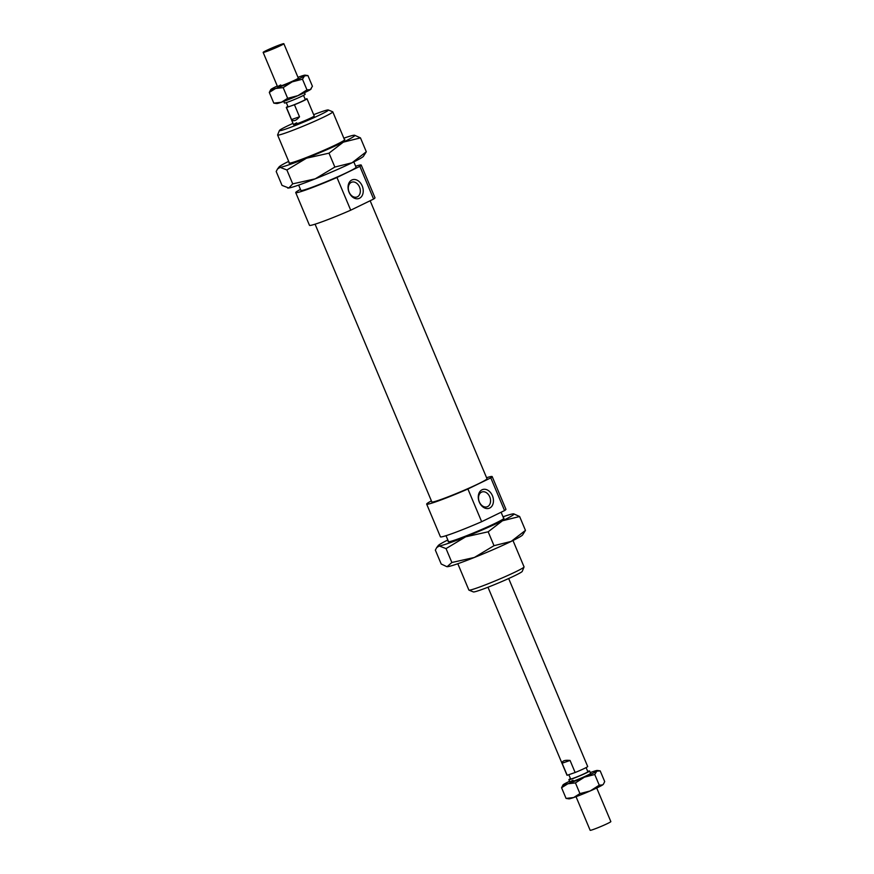 <?xml version="1.0" encoding="UTF-8"?>
<svg xmlns="http://www.w3.org/2000/svg" width="874" height="874" viewBox="0 0 874 874"><rect width="100%" height="100%" fill="white"/><g stroke="black" fill="none" stroke-linecap="round" stroke-linejoin="round"><path stroke-width="1.31" d="M587.71 771.392A11.22 0.666 157.2 0 1 589.579 771.01A11.22 0.666 157.2 0 1 586.432 772.856A11.22 0.666 157.2 0 1 575.311 777.652A11.22 0.666 157.2 0 1 568.887 779.706A11.22 0.666 157.2 0 1 570.471 778.636M596.713 787.998L610.85 821.604A11.22 0.666 157.2 0 1 607.703 823.45A11.22 0.666 157.2 0 1 596.581 828.257A11.22 0.666 157.2 0 1 590.158 830.3L576.032 796.695M586.115 767.591L587.852 771.731A9.352 0.557 157.2 0 1 585.23 773.271A9.352 0.557 157.2 0 1 575.966 777.27A9.352 0.557 157.2 0 1 570.613 778.974L568.81 774.703M305.19 99.297L306.818 98.729A11.22 0.666 157.2 0 1 306.993 98.773A11.22 0.666 157.2 0 1 303.857 100.619A11.22 0.666 157.2 0 1 294.44 104.749L299.509 116.799C296.166 120.787 293.511 121.705 291.545 119.563L299.509 116.799M508.668 578.522L587.689 766.531A11.22 0.666 157.2 0 1 584.553 768.377A11.22 0.666 157.2 0 1 575.136 772.507L567.182 775.271L562.113 763.221C562.179 760.817 564.833 759.899 570.077 760.456L575.136 772.507M303.529 95.364L305.266 99.494A9.352 0.557 157.2 0 1 302.655 101.034A9.352 0.557 157.2 0 1 290.463 106.125L294.44 104.749M266.297 50.55A11.22 0.666 157.2 0 1 277.419 45.743A11.22 0.666 157.2 0 1 283.842 43.7A11.22 0.666 157.2 0 1 280.707 45.546A11.22 0.666 157.2 0 1 269.585 50.353A11.22 0.666 157.2 0 1 263.15 52.396A11.22 0.666 157.2 0 1 266.297 50.55M304.447 92.699L305.113 94.294A11.22 0.666 157.2 0 1 301.967 96.151A11.22 0.666 157.2 0 1 290.856 100.947A11.22 0.666 157.2 0 1 284.421 102.99L283.755 101.395M562.113 763.221L570.077 760.456M291.545 119.563L286.475 107.513L290.463 106.125A9.352 0.557 157.2 0 1 288.027 106.748L286.29 102.608M567.182 775.271A11.22 0.666 157.2 0 1 567.008 775.227L487.976 587.23M286.475 107.513A11.22 0.666 157.2 0 1 286.311 107.469A11.22 0.666 157.2 0 1 287.885 106.41M486.578 477.717A35.528 2.098 157.2 0 1 492.182 476.581A35.528 2.098 157.2 0 1 490.795 477.87L504.549 510.569L481.65 521.702L467.907 489.003L490.795 477.87M492.182 476.581L505.926 509.28A35.528 2.098 157.2 0 1 504.549 510.569M370.15 200.747L487.015 478.755A29.924 1.77 157.2 0 1 478.635 483.683A29.924 1.77 157.2 0 1 448.985 496.498A29.924 1.77 157.2 0 1 431.843 501.949L315.077 224.181M355.631 166.213A35.528 2.098 157.2 0 1 361.235 165.077A35.528 2.098 157.2 0 1 359.859 166.366L373.602 199.064L350.714 210.197L336.96 177.488L359.859 166.366M361.235 165.077L374.99 197.775A35.528 2.098 157.2 0 1 373.602 199.064M306.993 98.773L314.225 115.98A11.22 0.666 157.2 0 1 311.089 117.837A11.22 0.666 157.2 0 1 299.968 122.633A11.22 0.666 157.2 0 1 293.544 124.676A11.22 0.666 157.2 0 1 296.679 122.83M359.52 187.069A7.855 5.768 70.9 0 0 351.752 182.174A7.855 5.768 70.9 0 0 349.119 192.127A7.855 5.768 70.9 0 0 356.898 197.021A7.855 5.768 70.9 0 0 359.52 187.069M349.087 192.335A9.909 7.276 -109.1 0 1 351.807 180.022A9.909 7.276 -109.1 0 1 362.207 185.954A9.909 7.276 -109.1 0 1 359.476 198.267A9.909 7.276 -109.1 0 1 349.087 192.335M489.746 496.858A7.855 5.768 70.9 0 0 481.967 491.964A7.855 5.768 70.9 0 0 479.345 501.905A7.855 5.768 70.9 0 0 487.113 506.8A7.855 5.768 70.9 0 0 489.746 496.858M479.302 502.113A9.909 7.276 -109.1 0 1 482.033 489.801A9.909 7.276 -109.1 0 1 492.423 495.733A9.909 7.276 -109.1 0 1 489.702 508.045A9.909 7.276 -109.1 0 1 479.302 502.113M512.983 540.525L524.05 566.876A29.924 1.77 157.2 0 1 524.039 566.986A29.924 1.77 157.2 0 1 515.671 571.804A29.924 1.77 157.2 0 1 486.785 584.313A29.924 1.77 157.2 0 1 468.977 590.136A29.924 1.77 157.2 0 1 468.879 590.059L457.812 563.719M468.977 590.136L473.369 591.927A26.559 1.562 -22.8 0 0 489.178 586.76A26.559 1.562 -22.8 0 0 514.819 575.649A26.559 1.562 -22.8 0 0 522.248 571.378L524.039 566.986M279.407 130.521L277.615 134.913A29.924 1.77 -22.8 0 0 277.604 135.022A29.924 1.77 -22.8 0 0 294.746 129.571A29.924 1.77 -22.8 0 0 324.396 116.766A29.924 1.77 -22.8 0 0 332.776 111.828A29.924 1.77 -22.8 0 0 332.688 111.763L328.285 109.971A26.559 1.562 157.2 0 1 320.933 114.418A26.559 1.562 157.2 0 1 293.948 126.042A26.559 1.562 157.2 0 1 279.407 130.521A26.559 1.562 157.2 0 1 286.836 126.249A26.559 1.562 157.2 0 1 292.987 123.365M353.817 161.909L356.068 167.251A29.924 1.77 157.2 0 1 347.688 172.178A29.924 1.77 157.2 0 1 318.038 184.993A29.924 1.77 157.2 0 1 300.896 190.445L298.646 185.091M313.679 114.669A26.559 1.562 157.2 0 1 328.285 109.971M350.714 210.197A35.528 2.098 157.2 0 1 309.472 225.317L295.729 192.619A35.528 2.098 157.2 0 1 300.459 189.396M481.65 521.702A35.528 2.098 157.2 0 1 440.42 536.822L426.676 504.123A35.528 2.098 157.2 0 1 431.406 500.9M336.96 177.488A35.528 2.098 157.2 0 1 295.729 192.619M467.907 489.003A35.528 2.098 157.2 0 1 426.676 504.123M344.378 139.458A30.295 1.792 157.2 0 1 344.826 139.687A30.295 1.792 157.2 0 1 336.359 144.56A30.295 1.792 157.2 0 1 307.102 157.233A30.295 1.792 157.2 0 1 289.065 163.132A30.295 1.792 157.2 0 1 289.218 162.651M315.208 178.842A41.144 2.425 157.2 0 1 298.351 185.201A41.144 2.425 157.2 0 1 288.791 188.008L292.714 183.868L315.208 178.842L334.851 167.054L351.993 162.793A41.144 2.425 157.2 0 1 315.208 178.842M354.538 135.219L360.47 137.884L343.318 142.145L329.006 153.168L306.523 158.194L286.88 169.971L280.117 167.36A41.144 2.425 -22.8 0 0 289.665 164.541A41.144 2.425 -22.8 0 0 306.523 158.194A41.144 2.425 -22.8 0 0 343.318 142.145A41.144 2.425 -22.8 0 0 354.538 135.219A41.144 2.425 -22.8 0 0 353.697 135.262A41.144 2.425 -22.8 0 0 344.148 138.07A41.144 2.425 -22.8 0 0 343.843 138.179M288.671 161.373A41.144 2.425 -22.8 0 0 279.079 166.945A41.144 2.425 -22.8 0 0 280.117 167.36L277.506 168.999L276.195 171.501L282.029 185.386L288.791 188.008A41.144 2.425 157.2 0 1 287.95 188.052L287.622 188.008M366.304 151.77L363.409 156.337A41.144 2.425 157.2 0 1 351.993 162.793L366.304 151.77L360.47 137.884M329.006 153.168L334.851 167.054M286.88 169.971L292.714 183.868M503.544 518.085A30.295 1.792 157.2 0 1 503.992 518.315A30.295 1.792 157.2 0 1 495.514 523.187A30.295 1.792 157.2 0 1 466.268 535.849A30.295 1.792 157.2 0 1 448.231 541.749A30.295 1.792 157.2 0 1 448.373 541.268M513.704 513.846L519.626 516.512L502.474 520.773L488.173 531.796L465.678 536.822L446.035 548.599L439.272 545.977A41.144 2.425 -22.8 0 0 448.832 543.169A41.144 2.425 -22.8 0 0 465.678 536.822A41.144 2.425 -22.8 0 0 502.474 520.773A41.144 2.425 -22.8 0 0 513.704 513.846A41.144 2.425 -22.8 0 0 512.863 513.89A41.144 2.425 -22.8 0 0 503.304 516.698A41.144 2.425 -22.8 0 0 503.009 516.807M474.363 557.47A41.144 2.425 157.2 0 1 457.506 563.828A41.144 2.425 157.2 0 1 447.958 566.636A41.144 2.425 157.2 0 1 447.117 566.68L451.869 562.495L474.363 557.47L494.007 545.682L511.159 541.421L525.46 530.398L522.576 534.954A41.144 2.425 157.2 0 1 511.159 541.421A41.144 2.425 157.2 0 1 474.363 557.47M447.838 539.99A41.144 2.425 -22.8 0 0 438.245 545.562A41.144 2.425 -22.8 0 0 439.272 545.977L436.672 547.627L435.35 550.128L441.195 564.014L446.778 566.636M494.007 545.682L488.173 531.796M451.869 562.495L446.035 548.599M525.46 530.398L519.626 516.512M305.07 75.153L307.932 75.579L304.556 75.852L302.48 79.195L292.178 81.872A18.704 1.103 -22.8 0 0 299.979 78.299A18.704 1.103 -22.8 0 0 304.556 75.852A18.704 1.103 -22.8 0 0 305.07 75.153A18.704 1.103 -22.8 0 0 300.35 76.453A18.704 1.103 -22.8 0 0 297.968 77.305M277.287 86.002A18.704 1.103 -22.8 0 0 275.966 86.635A18.704 1.103 -22.8 0 0 271.377 89.082A18.704 1.103 -22.8 0 0 270.776 89.574A18.704 1.103 -22.8 0 0 275.583 88.482A18.704 1.103 -22.8 0 0 292.178 81.872L283.165 87.619L275.583 88.482L269.301 92.425L270.776 89.574M297.958 95.637L306.971 89.891L310.346 89.618A18.704 1.103 157.2 0 1 305.758 92.076A18.704 1.103 157.2 0 1 297.958 95.637A18.704 1.103 157.2 0 1 281.373 102.258A18.704 1.103 157.2 0 1 276.654 103.547L273.802 103.121L281.373 102.258L287.655 98.314L297.958 95.637M280.762 84.964A11.22 0.666 -22.8 0 0 277.659 86.843A11.22 0.666 -22.8 0 0 284.334 84.658A11.22 0.666 -22.8 0 0 295.172 79.971A11.22 0.666 -22.8 0 0 298.307 78.168M311.21 88.787L310.947 89.137A18.704 1.103 157.2 0 1 310.346 89.618L312.422 86.275L307.932 75.579M283.165 87.619L287.655 98.314M269.301 92.425L273.802 103.121M302.48 79.195L306.971 89.891M603.486 784.076L603.224 784.426A18.704 1.103 157.2 0 1 602.623 784.918A18.704 1.103 157.2 0 1 598.034 787.365A18.704 1.103 157.2 0 1 590.234 790.937A18.704 1.103 157.2 0 1 573.65 797.547A18.704 1.103 157.2 0 1 568.93 798.847L566.068 798.421L573.65 797.547L579.932 793.603L590.234 790.937L599.247 785.18L602.623 784.918L603.486 784.076L604.699 781.574L600.198 770.879L597.346 770.453A18.704 1.103 -22.8 0 0 592.627 771.742A18.704 1.103 -22.8 0 0 590.245 772.605M569.553 781.301A18.704 1.103 -22.8 0 0 568.242 781.924A18.704 1.103 -22.8 0 0 563.654 784.382A18.704 1.103 -22.8 0 0 563.053 784.863A18.704 1.103 -22.8 0 0 567.86 783.781A18.704 1.103 -22.8 0 0 584.444 777.161A18.704 1.103 -22.8 0 0 592.244 773.599A18.704 1.103 -22.8 0 0 596.833 771.152L594.746 774.495L584.444 777.161L575.442 782.907L567.86 783.781L561.578 787.725L563.053 784.863M589.579 771.01L590.584 773.414A11.22 0.666 157.2 0 1 587.448 775.26A11.22 0.666 157.2 0 1 576.578 779.969A11.22 0.666 157.2 0 1 569.924 782.132A11.22 0.666 157.2 0 1 573.038 780.264M600.198 770.879L596.833 771.152A18.704 1.103 -22.8 0 0 597.346 770.453M566.068 798.421L561.578 787.725M599.247 785.18L594.746 774.495M579.932 793.603L575.442 782.907M283.842 43.7L298.318 78.125M263.15 52.396L277.626 86.821M286.311 107.469L293.544 124.676M568.887 779.706L569.903 782.11M501.097 512.251L503.763 518.599M332.776 111.828L344.596 139.971M277.604 135.022L289.436 163.165M446.024 535.686L448.591 541.793M279.079 166.945L277.506 168.999M438.245 545.562L436.672 547.627"/></g></svg>
